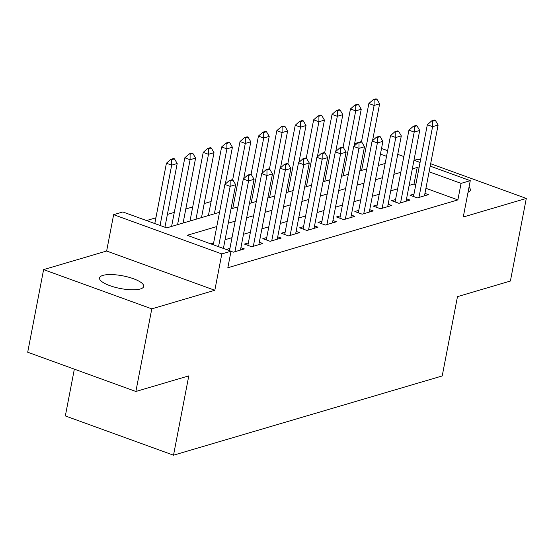 <?xml version="1.0" encoding="UTF-8"?>
<svg xmlns="http://www.w3.org/2000/svg" width="554" height="554" viewBox="0 0 554 554"><rect width="100%" height="100%" fill="white"/><g stroke="black" fill="none" stroke-linecap="round" stroke-linejoin="round"><path stroke-width="0.83" d="M102.912 275.393A22.485 6.447 10.9 0 0 99.547 277.935A22.485 6.447 10.9 0 0 114.913 287.249A22.485 6.447 10.9 0 0 140.335 288.973A22.485 6.447 10.9 0 0 143.701 286.432A22.485 6.447 10.9 0 0 128.334 277.118A22.485 6.447 10.9 0 0 102.912 275.393M354.615 143.611L358.071 142.593M360.917 141.755L361.527 141.575M420.534 160.044L418.125 159.171L414.219 160.321M74.347 369.151L65.337 415.936L173.52 455.187L442.21 375.951L457.479 296.639L510.393 281.037L526.3 198.422L430.666 163.721M173.52 455.187L188.789 375.875L135.875 391.477L27.7 352.226L43.607 269.611L151.789 308.862L214.82 290.275L221.822 253.926L113.639 214.675L122.843 211.96L166.699 227.874L219.529 212.293M214.82 290.275L106.638 251.024L43.607 269.611M106.638 251.024L113.639 214.675M211.116 201.511L204.204 203.553M192.716 206.94L185.805 208.983M174.309 212.369L167.398 214.405M155.909 217.798L146.54 220.561M135.875 391.477L151.789 308.862M413.976 194.094L410.057 195.25L417.363 197.903L428.408 194.648L424.946 193.394M395.57 199.523L391.65 200.68L398.963 203.332L410.002 200.077L406.546 198.824M377.17 204.952L373.244 206.109L380.556 208.761L391.602 205.499L388.139 204.246M358.763 210.375L354.844 211.531L362.15 214.183L373.195 210.929L369.74 209.675M340.364 215.804L336.437 216.96L343.75 219.613L354.789 216.358L351.333 215.104M321.957 221.233L318.038 222.389L325.343 225.042L336.389 221.787L332.933 220.527M303.557 226.655L299.631 227.812L306.944 230.464L317.982 227.209L314.527 225.956M285.151 232.084L281.231 233.241L288.537 235.893L299.582 232.638L296.127 231.385M266.744 237.514L262.825 238.67L270.137 241.322L281.176 238.068L277.72 236.807M248.344 242.943L244.425 244.099L251.731 246.752L262.776 243.49L259.314 242.237M230.997 251.329L233.331 252.174L244.369 248.919L240.914 247.666M216.78 226.565L187.169 235.298L231.025 251.211L227.839 267.734L457.881 199.897L425.929 188.305M415.798 184.627L414.025 183.983L409.122 185.431M397.634 188.817L390.722 190.86M379.227 194.246L372.316 196.282M360.827 199.675L353.916 201.711M342.42 205.098L335.509 207.141M324.021 210.527L317.103 212.563M305.614 215.956L298.703 217.992M287.214 221.378L280.296 223.421M268.808 226.808L261.897 228.85M250.408 232.237L243.49 234.273M232.001 237.666L225.09 239.702M213.595 243.088L210.859 243.898M229.938 248.365L226.212 249.466M430.202 166.124L470.27 180.659L463.269 217.009L526.3 198.422M470.27 180.659L461.066 183.374L429.108 171.782M457.881 199.897L461.066 183.374M231.025 251.211L221.822 253.926M381.526 148.458L387.62 150.674M397.751 154.351L403.845 156.56M413.976 160.238L420.071 162.447M386.533 156.332L380.439 154.116M355.343 145.016L354.408 144.677M231.018 208.906L237.929 206.871M249.425 203.477L256.336 201.441M267.824 198.055L274.736 196.012M286.231 192.626L293.142 190.59M304.631 187.197L311.542 185.161M323.037 181.774L329.949 179.731M341.437 176.345L348.355 174.309M359.844 170.916L366.755 168.88M378.244 165.487L385.162 163.451M418.983 168.104L417.21 167.46L412.308 168.908M400.812 172.294L393.901 174.337M382.412 177.723L375.501 179.759M364.006 183.152L357.095 185.188M345.606 188.575L338.688 190.618M327.199 194.004L320.288 196.04M308.8 199.433L301.882 201.469M290.393 204.855L283.482 206.898M271.993 210.285L265.075 212.327M253.587 215.714L246.675 217.75M235.18 221.143L228.269 223.179M414.025 183.983L417.21 167.46M468.033 192.28A22.485 6.447 10.9 0 0 470.36 190.105A22.485 6.447 10.9 0 0 469.003 187.217M232.929 180.05L232.05 179.731L229.287 180.542L230.166 180.86L232.929 180.05L235.672 184.731L223.401 248.448M218.539 246.682L230.152 186.359L224.889 184.447L229.287 180.542M213.276 244.771L224.889 184.447M235.672 184.731L230.152 186.359L230.166 180.86M164.926 227.23L177.197 163.513L171.678 165.14L160.064 225.464M171.692 159.642L174.455 158.832L173.575 158.513L170.812 159.323L171.692 159.642L171.678 165.14L166.415 163.236L154.801 223.553M177.197 163.513L174.455 158.832M170.812 159.323L166.415 163.236M251.329 174.621L250.456 174.302L247.693 175.119L248.573 175.431L251.329 174.621L254.078 179.302L240.45 250.076M234.931 251.703L248.559 180.929L243.296 179.025L247.693 175.119M229.501 250.657L243.296 179.025M254.078 179.302L248.559 180.929L248.573 175.431M269.736 169.192L268.856 168.873L266.1 169.69L266.973 170.009L269.736 169.192L272.478 173.88L258.85 244.646M253.33 246.274L266.959 175.507L261.696 173.596L266.1 169.69M247.88 245.353L261.696 173.596M272.478 173.88L266.959 175.507L266.973 170.009M288.135 163.769L287.263 163.451L284.5 164.261L285.379 164.58L288.135 163.769L290.885 168.451L277.256 239.224M271.737 240.852L285.365 170.078L280.102 168.167L284.5 164.261M266.28 239.924L280.102 168.167M290.885 168.451L285.365 170.078L285.379 164.58M306.542 158.34L305.663 158.022L302.906 158.832L303.779 159.15L306.542 158.34L309.284 163.021L295.656 233.795M290.137 235.422L303.765 164.649L298.502 162.744L302.906 158.832M284.687 234.494L298.502 162.744M309.284 163.021L303.765 164.649L303.779 159.15M183.097 223.04L195.604 158.091L190.084 159.718L177.571 224.668M190.098 154.22L192.854 153.403L191.982 153.084L189.219 153.901L190.098 154.22L190.084 159.718L184.821 157.807L171.602 226.427M195.604 158.091L192.854 153.403M189.219 153.901L184.821 157.807M201.497 217.611L214.003 152.662L208.484 154.289L195.977 219.239M208.498 148.791L211.261 147.973L210.382 147.655L207.625 148.472L208.498 148.791L208.484 154.289L203.221 152.378L190.008 220.998M214.003 152.662L211.261 147.973M207.625 148.472L203.221 152.378M225.312 184.073L232.41 147.232L226.891 148.86L214.377 213.816M226.905 143.361L229.661 142.551L228.788 142.233L226.025 143.043L226.905 143.361L226.891 148.86L221.628 146.955L208.408 215.575M232.41 147.232L229.661 142.551M226.025 143.043L221.628 146.955M243.718 178.644L250.81 141.803L245.29 143.438L232.784 208.387M245.304 137.939L248.067 137.122L247.188 136.803L244.432 137.621L245.304 137.939L245.29 143.438L240.027 141.526L232.632 179.939M250.81 141.803L248.067 137.122M244.432 137.621L240.027 141.526M324.949 152.911L324.069 152.592L321.306 153.41L322.186 153.728L324.949 152.911L327.691 157.599L314.063 228.366M308.543 229.993L322.172 159.227L316.909 157.315L321.306 153.41M303.086 229.072L316.909 157.315M327.691 157.599L322.172 159.227L322.186 153.728M262.125 173.222L269.216 136.381L263.697 138.008L251.191 202.958M263.711 132.51L266.467 131.693L265.595 131.374L262.831 132.191L263.711 132.51L263.697 138.008L258.434 136.097L251.038 174.51M269.216 136.381L266.467 131.693M262.831 132.191L258.434 136.097M343.348 147.482L342.469 147.163L339.713 147.98L340.585 148.299L343.348 147.482L346.098 152.17L332.469 222.943M326.943 224.571L340.572 153.797L335.308 151.886L339.713 147.98M321.493 223.643L335.308 151.886M346.098 152.17L340.572 153.797L340.585 148.299M280.525 167.793L287.623 130.952L282.097 132.579L269.59 197.529M282.111 127.081L284.874 126.27L283.994 125.952L281.238 126.762L282.111 127.081L282.097 132.579L276.834 130.668L269.438 169.088M287.623 130.952L284.874 126.27M281.238 126.762L276.834 130.668M361.755 142.059L360.876 141.741L358.113 142.551L358.992 142.87L361.755 142.059L364.497 146.741L350.869 217.514M345.35 219.142L358.978 148.368L353.715 146.464L358.113 142.551M339.9 218.214L353.715 146.464M364.497 146.741L358.978 148.368L358.992 142.87M298.931 162.364L306.023 125.523L300.503 127.15L287.997 192.106M300.517 121.651L303.28 120.841L302.401 120.523L299.638 121.333L300.517 121.651L300.503 127.15L295.24 125.246L287.845 163.659M306.023 125.523L303.28 120.841M299.638 121.333L295.24 125.246M380.155 136.63L379.282 136.312L376.519 137.129L377.399 137.447L380.155 136.63L382.904 141.318L369.276 212.085M363.749 213.712L377.378 142.946L372.115 141.035L376.519 137.129M358.299 212.791L372.115 141.035M382.904 141.318L377.378 142.946L377.399 137.447M317.331 156.934L324.429 120.1L318.903 121.728L306.397 186.677M318.917 116.229L321.68 115.412L320.801 115.093L318.044 115.911L318.917 116.229L318.903 121.728L313.64 119.816L306.244 158.229M324.429 120.1L321.68 115.412M318.044 115.911L313.64 119.816M398.561 131.201L397.682 130.882L394.919 131.7L395.798 132.018L398.561 131.201L401.304 135.889L387.675 206.656M382.156 208.29L395.785 137.517L390.522 135.605L394.919 131.7M376.706 207.362L390.522 135.605M401.304 135.889L395.785 137.517L395.798 132.018M335.738 151.512L342.829 114.671L337.31 116.298L324.803 181.248M337.324 110.8L340.087 109.99L339.207 109.671L336.444 110.481L337.324 110.8L337.31 116.298L332.047 114.387L324.651 152.807M342.829 114.671L340.087 109.99M336.444 110.481L332.047 114.387M416.961 125.779L416.089 125.46L413.326 126.27L414.205 126.589L416.961 125.779L419.71 130.46L406.082 201.234M400.563 202.861L414.191 132.087L408.928 130.176L413.326 126.27M395.106 201.933L408.928 130.176M419.71 130.46L414.191 132.087L414.205 126.589M354.138 146.083L361.236 109.242L355.71 110.869L343.203 175.826M355.73 105.371L358.486 104.561L357.614 104.242L354.851 105.052L355.73 105.371L355.71 110.869L350.453 108.965L343.051 147.378M361.236 109.242L358.486 104.561M354.851 105.052L350.453 108.965M435.368 120.35L434.488 120.031L431.732 120.848L432.605 121.167L435.368 120.35L438.11 125.031L424.482 195.804M418.962 197.432L432.591 126.665L427.328 124.754L431.732 120.848M413.513 196.504L427.328 124.754M438.11 125.031L432.591 126.665L432.605 121.167M372.544 140.654L379.635 103.82L374.116 105.447L361.61 170.397M374.13 99.949L376.893 99.131L376.014 98.813L373.251 99.63L374.13 99.949L374.116 105.447L368.853 103.536L361.457 141.949M379.635 103.82L376.893 99.131M373.251 99.63L368.853 103.536"/></g></svg>
